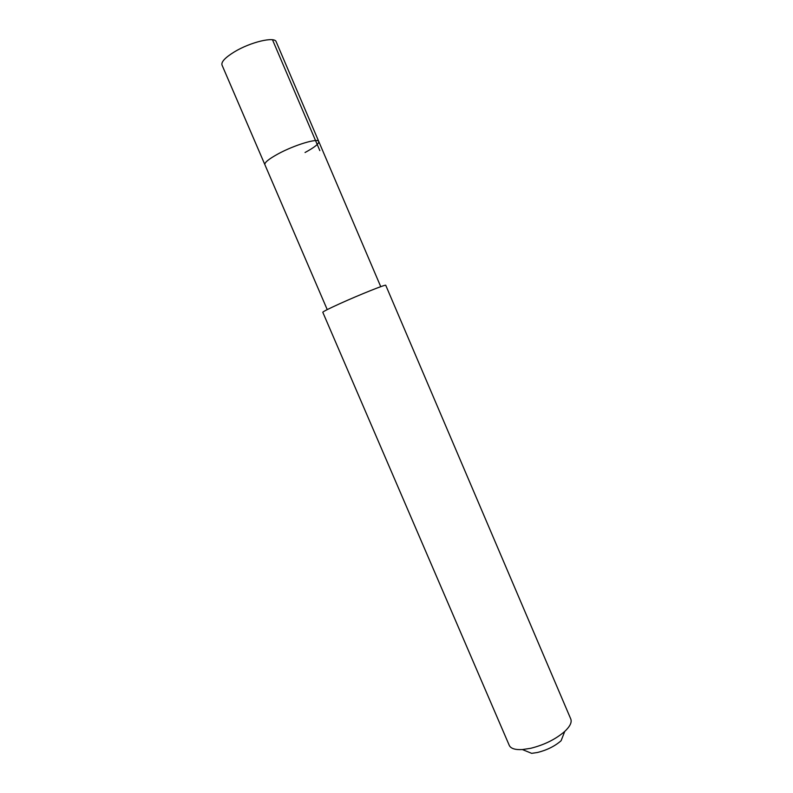 <?xml version="1.0" encoding="UTF-8"?>
<svg xmlns="http://www.w3.org/2000/svg" width="793" height="793" viewBox="0 0 793 793"><rect width="100%" height="100%" fill="white"/><g stroke="black" fill="none" stroke-linecap="round" stroke-linejoin="round"><path stroke-width="1.19" d="M380.739 286.669L276.182 41.771C274.854 36.28 250.4 42.069 234.282 51.941C225.212 57.542 221.118 61.894 221.99 65.006L264.862 164.627C264.426 162.555 268.827 158.987 278.065 153.911C294.461 144.96 318.201 137.833 318.776 141.521C319.073 143.741 314.504 147.399 305.047 152.504M318.776 141.521C318.201 137.833 294.461 144.96 278.065 153.911C268.827 158.987 264.426 162.555 264.862 164.627L327.231 309.607M385.745 285.292C386.399 284.003 359.645 294.689 339.83 303.679C328.699 308.735 323.019 311.599 322.791 312.273L509.275 745.4C510.781 748.562 515.163 749.95 522.418 749.563L530.775 748.285C544.365 744.865 555.695 739.245 564.745 731.424C570.028 726.428 572.04 722.304 570.791 719.033L385.745 285.292M522.418 749.563L531.677 753.35L537.515 752.478C546.942 750.128 554.803 746.213 561.097 740.741L564.745 731.424M272.495 39.779L319.837 150.62"/></g></svg>
